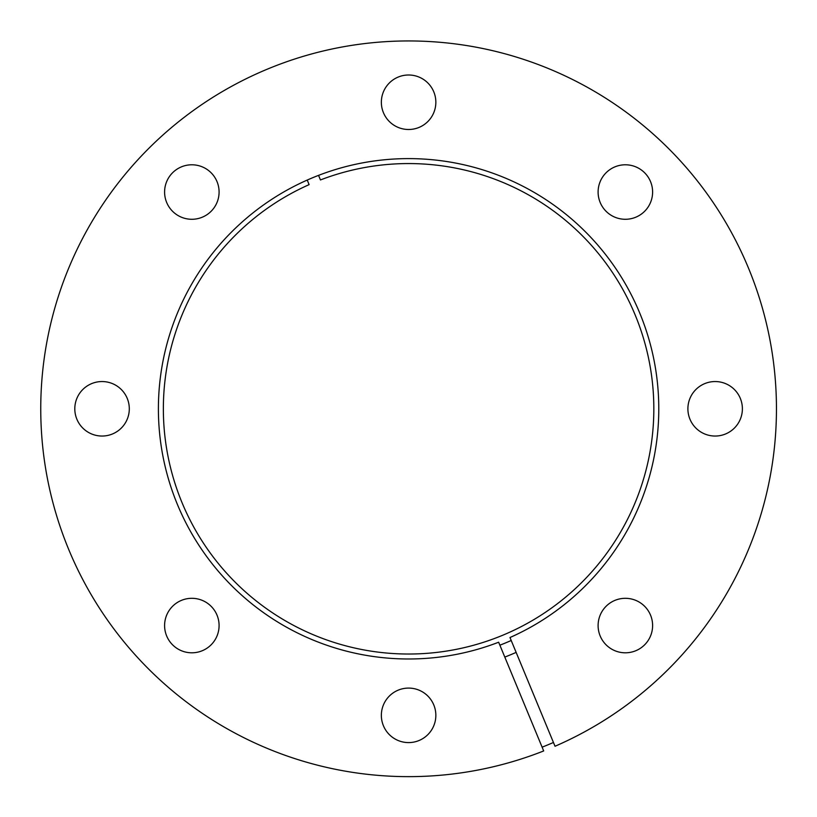 <?xml version="1.0" encoding="UTF-8"?>
<svg xmlns="http://www.w3.org/2000/svg" width="817" height="817" viewBox="0 0 817 817"><rect width="100%" height="100%" fill="white"/><g stroke="black" fill="none" stroke-linecap="round" stroke-linejoin="round"><path stroke-width="1.23" d="M499.881 645.195A253.413 253.413 0 0 0 511.207 640.497M516.14 652.395A266.281 266.281 0 0 1 504.804 657.082M542.12 747.167A363.769 363.769 0 0 0 553.446 742.479M318.548 175.369L320.448 179.954A245.233 245.233 0 0 1 651.455 442.834A245.233 245.233 0 0 1 260.94 604.59A245.233 245.233 0 0 1 309.112 184.642L307.223 180.067M498.646 642.223A250.196 250.196 0 0 1 160.816 374.115A250.196 250.196 0 0 1 559.277 209.07A250.196 250.196 0 0 1 509.982 637.526L555.019 746.258A367.854 367.854 0 0 0 630.908 115.718A367.854 367.854 0 0 0 44.169 358.755A367.854 367.854 0 0 0 543.683 750.946L498.646 642.223M625.362 598.31A27.247 27.247 0 0 0 598.105 625.556A27.247 27.247 0 0 0 625.362 652.803A27.247 27.247 0 0 0 652.609 625.556A27.247 27.247 0 0 0 625.362 598.31M715.141 381.549A27.247 27.247 0 0 0 687.894 408.796A27.247 27.247 0 0 0 715.141 436.043A27.247 27.247 0 0 0 742.387 408.796A27.247 27.247 0 0 0 715.141 381.549M625.362 164.789A27.247 27.247 0 0 0 598.105 192.036A27.247 27.247 0 0 0 625.362 219.283A27.247 27.247 0 0 0 652.609 192.036A27.247 27.247 0 0 0 625.362 164.789M408.602 75.001A27.247 27.247 0 0 0 381.355 102.248A27.247 27.247 0 0 0 408.602 129.494A27.247 27.247 0 0 0 435.849 102.248A27.247 27.247 0 0 0 408.602 75.001M191.842 164.789A27.247 27.247 0 0 0 164.595 192.036A27.247 27.247 0 0 0 191.842 219.283A27.247 27.247 0 0 0 219.089 192.036A27.247 27.247 0 0 0 191.842 164.789M102.054 381.549A27.247 27.247 0 0 0 74.807 408.796A27.247 27.247 0 0 0 102.054 436.043A27.247 27.247 0 0 0 129.3 408.796A27.247 27.247 0 0 0 102.054 381.549M191.842 598.31A27.247 27.247 0 0 0 164.595 625.556A27.247 27.247 0 0 0 191.842 652.803A27.247 27.247 0 0 0 219.089 625.556A27.247 27.247 0 0 0 191.842 598.31M408.602 688.088A27.247 27.247 0 0 0 381.355 715.335A27.247 27.247 0 0 0 408.602 742.592A27.247 27.247 0 0 0 435.849 715.335A27.247 27.247 0 0 0 408.602 688.088"/></g></svg>
